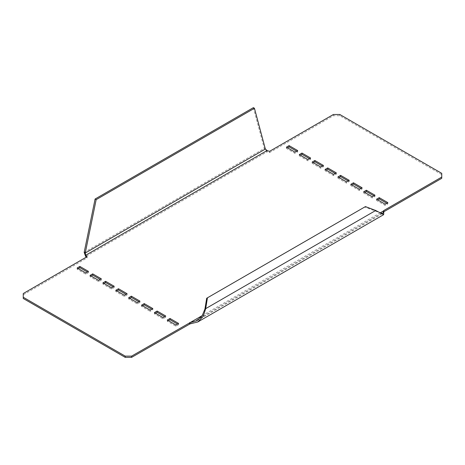 <?xml version="1.0" encoding="UTF-8"?>
<svg xmlns="http://www.w3.org/2000/svg" width="465" height="465" viewBox="0 0 465 465"><rect width="100%" height="100%" fill="white"/><g stroke="black" fill="none" stroke-linecap="round" stroke-linejoin="round"><path stroke-width="0.35" stroke-dasharray="2.33 1.74" d="M150.143 310.114L150.143 311.352L152.822 309.8L151.753 309.184M152.822 308.562L152.822 309.8M87.1 256.674L87.1 257.918L86.31 257.128M253.367 107.648L264.294 148.428L267.073 151.776L269.52 152.596L269.52 151.357M84.171 252.419L264.294 148.428L265.364 149.044M267.073 150.538L267.073 151.776L85.682 256.5M23.25 298.495L23.25 294.775L87.1 257.918M383.805 210.523L383.805 212.011L190.005 323.896M269.52 152.596L333.37 115.733L339.81 115.733L441.75 174.59L441.75 178.304M296.618 151.201L297.687 151.822L295.008 153.369L286.423 148.411L287.498 147.794M309.492 158.635L310.568 159.257L307.882 160.803L299.297 155.845L300.373 155.229M322.373 166.069L323.442 166.691L320.763 168.237L312.178 163.279L313.247 162.663M335.248 173.503L336.323 174.125L333.638 175.671L325.052 170.719L326.128 170.097M348.122 180.937L349.198 181.559L346.512 183.105L337.927 178.153L339.002 177.531M361.003 188.371L362.072 188.993L359.393 190.54L350.808 185.587L351.877 184.965M386.752 203.24L387.827 203.862L385.148 205.408L376.563 200.456L377.632 199.834M373.877 195.806L374.953 196.428L372.267 197.974L363.682 193.022L364.758 192.4M168.382 320.641L167.313 321.263L175.898 326.221L178.577 324.669L177.502 324.053M155.508 313.207L154.432 313.829L163.017 318.787L165.703 317.235L164.627 316.619M142.627 305.772L141.558 306.394L150.143 311.352M129.752 298.338L128.677 298.96L137.262 303.918L139.948 302.366L138.872 301.75M116.878 290.904L115.802 291.526L124.388 296.484L127.073 294.932L125.998 294.316M103.997 283.47L102.928 284.092L111.513 289.05L114.192 287.498L113.123 286.882M91.123 276.036L90.047 276.658L98.632 281.616L101.318 280.064L100.242 279.442M78.248 268.601L77.173 269.223L85.758 274.176L88.437 272.63L87.368 272.008M23.25 294.775L23.25 293.537M365.444 206.588L364.688 207.024L380.463 212.982M204.926 309.086L375.714 210.482M364.688 207.024L206.687 298.245M441.75 174.59L441.75 173.346M339.81 114.495L339.81 115.733M333.37 115.733L333.37 114.495M297.687 150.579L297.687 151.822M295.008 152.131L295.008 153.369M286.423 147.173L286.423 148.411M310.568 158.013L310.568 159.257M307.882 159.565L307.882 160.803M299.297 154.607L299.297 155.845M323.442 165.453L323.442 166.691M320.763 166.999L320.763 168.237M312.178 162.041L312.178 163.279M336.323 172.887L336.323 174.125M333.638 174.433L333.638 175.671M325.052 169.475L325.052 170.719M349.198 180.321L349.198 181.559M346.512 181.867L346.512 183.105M337.927 176.909L337.927 178.153M362.072 187.755L362.072 188.993M359.393 189.302L359.393 190.54M350.808 184.343L350.808 185.587M385.148 204.17L385.148 205.408M387.827 202.624L387.827 203.862M376.563 199.212L376.563 200.456M372.267 196.736L372.267 197.974M374.953 195.19L374.953 196.428M363.682 191.778L363.682 193.022M167.313 320.025L167.313 321.263M178.577 323.431L178.577 324.669M175.898 324.983L175.898 326.221M154.432 312.59L154.432 313.829M165.703 315.997L165.703 317.235M163.017 317.549L163.017 318.787M141.558 305.156L141.558 306.394M128.677 297.722L128.677 298.96M139.948 301.128L139.948 302.366M137.262 302.674L137.262 303.918M115.802 290.288L115.802 291.526M127.073 293.694L127.073 294.932M124.388 295.24L124.388 296.484M102.928 282.854L102.928 284.092M114.192 286.26L114.192 287.498M111.513 287.806L111.513 289.05M90.047 275.42L90.047 276.658M101.318 278.826L101.318 280.064M98.632 280.372L98.632 281.616M77.173 267.985L77.173 269.223M88.437 271.391L88.437 272.63M85.758 272.938L85.758 274.176M380.231 212.836L202.223 315.607M197.003 320.67L382.875 213.359M381.567 213.697L379.428 212.557"/><path stroke-width="0.7" d="M150.143 310.114L152.822 308.562L144.237 303.604L141.558 305.156L150.143 310.114M86.31 257.128L85.682 256.5L85.682 255.262L87.1 256.674L23.25 293.537L23.25 298.495L125.19 357.353L125.19 356.114L131.63 356.114L131.63 357.353L125.19 357.353M380.463 212.982L382.875 213.354L383.805 210.523L441.75 177.066L441.75 173.346L339.81 114.495L333.37 114.495L269.52 151.357L267.073 150.538L265.364 149.044L254.442 108.269L96.168 199.648L95.098 199.026L84.171 252.419L85.682 256.5M131.63 356.114L190.005 322.658L190.005 323.896L131.63 357.353M125.19 356.114L23.25 297.257M77.173 267.985L85.758 272.938L88.437 271.391L79.852 266.433L77.173 267.985M90.047 275.42L98.632 280.372L101.318 278.826L92.733 273.868L90.047 275.42M102.928 282.854L111.513 287.806L114.192 286.26L105.607 281.302L102.928 282.854M115.802 290.288L124.388 295.24L127.073 293.694L118.488 288.736L115.802 290.288M128.677 297.722L137.262 302.674L139.948 301.128L131.363 296.17L128.677 297.722M154.432 312.59L163.017 317.549L165.703 315.997L157.118 311.038L154.432 312.59M167.313 320.025L175.898 324.983L178.577 323.431L169.992 318.473L167.313 320.025M366.368 190.232L374.953 195.19L372.267 196.736L363.682 191.778L366.368 190.232L366.368 191.47L373.877 195.806M379.242 197.666L387.827 202.624L385.148 204.17L376.563 199.212L379.242 197.666L379.242 198.904L386.752 203.24M353.487 182.797L362.072 187.755L359.393 189.302L350.808 184.343L353.487 182.797L353.487 184.035L361.003 188.371M340.613 175.363L349.198 180.321L346.512 181.867L337.927 176.909L340.613 175.363L340.613 176.601L348.122 180.937M327.738 167.929L336.323 172.887L333.638 174.433L325.052 169.475L327.738 167.929L327.738 169.167L335.248 173.503M314.857 160.495L323.442 165.453L320.763 166.999L312.178 162.041L314.857 160.495L314.857 161.733L322.373 166.069M301.983 153.061L310.568 158.013L307.882 159.565L299.297 154.607L301.983 153.061L301.983 154.299L309.492 158.635M289.102 145.626L297.687 150.579L295.008 152.131L286.423 147.173L289.102 145.626L289.102 146.864L296.618 151.201M267.073 150.538L85.682 255.262L85.246 253.041L84.171 252.419M96.168 199.648L85.246 253.041L265.364 149.044M254.442 108.269L253.367 107.648L95.098 199.026M383.805 211.761L441.75 178.304L441.75 177.066M287.498 147.794L289.102 146.864M300.373 155.229L301.983 154.299M313.247 162.663L314.857 161.733M326.128 170.097L327.738 169.167M339.002 177.531L340.613 176.601M351.877 184.965L353.487 184.035M377.632 199.834L379.242 198.904M364.758 192.4L366.368 191.47M177.502 324.053L169.992 319.717L168.382 320.641M164.627 316.619L157.118 312.282L155.508 313.207M151.753 309.184L144.237 304.848L142.627 305.772M138.872 301.75L131.363 297.408L129.752 298.338M125.998 294.316L118.488 289.974L116.878 290.904M113.123 286.882L105.607 282.54L103.997 283.47M100.242 279.442L92.733 275.106L91.123 276.036M87.368 272.008L79.852 267.671L78.248 268.601M189.575 322.658L189.575 323.896M383.823 212.389L383.637 214.673L375.714 210.482L365.444 206.588L207.448 297.809L205.681 308.65L203.292 316.223L197.759 321.983L190.005 323.896M375.714 210.482L204.926 309.086L206.687 298.245L207.448 297.809M202.223 315.607L190.005 322.658L197.003 320.67L202.223 315.607L204.926 309.086M383.805 211.639L383.805 210.767L380.231 212.836M169.992 318.473L169.992 319.717M157.118 311.038L157.118 312.282M144.237 303.604L144.237 304.848M131.363 296.17L131.363 297.408M118.488 288.736L118.488 289.974M105.607 281.302L105.607 282.54M92.733 273.868L92.733 275.106M79.852 266.433L79.852 267.671M197.759 321.983L383.637 214.673"/></g></svg>
